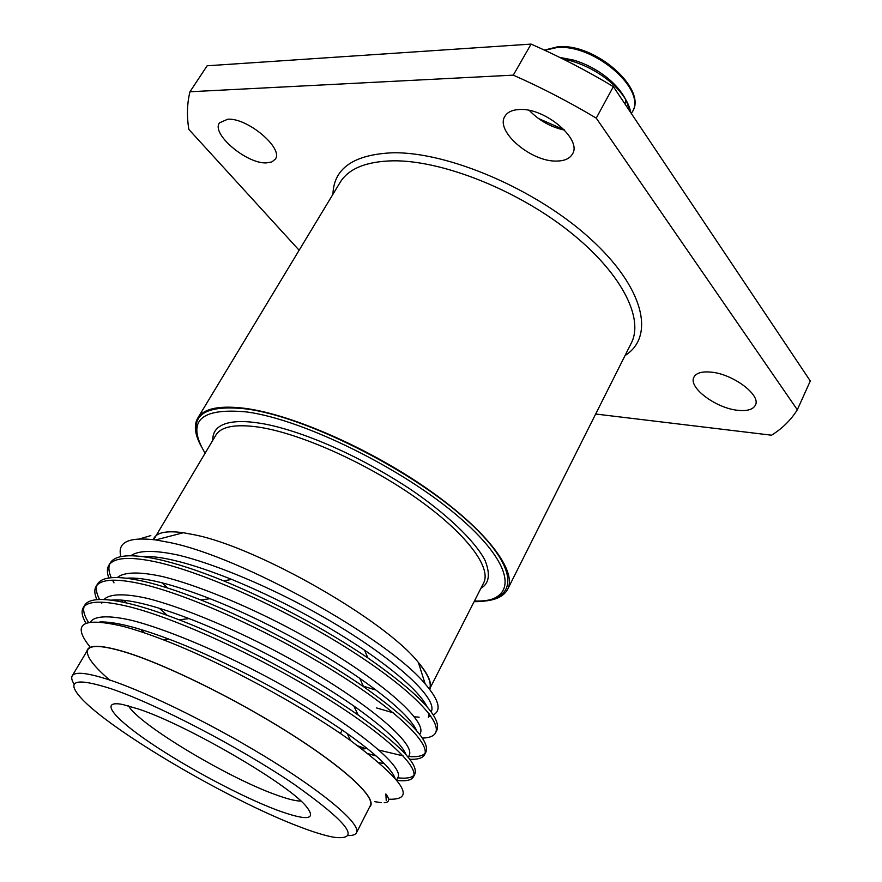 <?xml version="1.0" encoding="UTF-8"?>
<svg xmlns="http://www.w3.org/2000/svg" width="882" height="882" viewBox="0 0 882 882"><rect width="100%" height="100%" fill="white"/><g stroke="black" fill="none" stroke-linecap="round" stroke-linejoin="round"><path stroke-width="1.32" d="M227.699 119.235L219.486 122.841C210.886 133.799 246.684 164.03 266.43 162.894L271.865 161.935L275.25 159.201C284.048 148.606 247.412 117.515 227.699 119.235M710.33 372.061C701.598 371.377 696.13 373.075 693.936 377.154C687.905 387.396 716.206 408.476 738.168 410.339C747.297 411.221 753.03 409.524 755.356 405.224C761.486 395.114 732.303 373.472 710.33 372.061M519.421 109.522C512.244 109.853 507.404 112.113 504.901 116.325C494.923 131.22 531.427 162.233 556.895 161.053C564.59 160.921 569.761 158.595 572.418 154.063C582.506 139.499 544.9 107.527 519.421 109.522M564.557 130.128C550.842 127.14 539.111 120.58 529.365 110.459M538.384 118.464L564.26 129.819M559.651 57.363L573.697 60.13C587.324 64.265 599.506 71.001 610.267 80.317C621.292 90.295 627.532 100.184 628.965 109.952M562.573 58.807L570.709 60.759C585.913 65.279 599.385 72.589 611.138 82.665C622.494 92.786 629.031 102.775 630.751 112.62M201.14 446.149C194.834 434.572 193.687 425.245 197.7 418.178C203.731 408.311 219.85 405.081 246.078 408.487C293.331 414.981 370.727 449.037 428.895 489.929C487.217 530.832 517.238 571.282 507.657 589.275C503.809 596.441 495.309 600.444 482.156 601.27M205.087 453.183C186.047 421.287 199.949 407.539 246.806 411.96C303.937 419.578 404.827 469.533 460.812 518.682C517.326 567.876 517.469 602.252 474.097 601.678M197.811 437.483C190.424 414.121 206.675 404.618 246.574 408.972C304.83 416.602 408.09 467.934 464.428 518.021C521.317 568.14 519.73 602.472 474.439 601.017M418.487 662.845C428.233 674.587 431.915 683.363 429.545 689.162L483.623 582.969C491.902 567.523 465.806 532.783 415.83 497.724C365.975 462.675 299.66 433.194 258.558 427.097C235.351 423.845 221.106 426.524 215.847 435.157L153.7 539.663M429.788 689.481C432.334 683.594 428.531 674.576 418.366 662.448C385.092 620.2 257.974 547.435 194.933 534.9L183.368 532.728C165.651 530.358 155.651 532.651 153.347 539.619M167.646 588.018L162.012 582.804M150.822 535.583L139.72 538.88M136.126 579.728L134.67 578.129M120.922 556.597C116.975 542.221 128.563 536.664 155.695 539.927L169.146 542.419C241.8 556.586 388.433 638.91 425.179 683.936C439.06 700.076 441.761 710.407 433.271 714.938M422.368 738.091C429.468 737.892 433.878 736.106 435.62 732.71L436.943 730.064C441.617 717.496 418.575 693.439 367.838 657.873C322.889 627.797 274.787 602.108 223.543 580.808C197.292 570.224 175.044 562.981 156.787 559.056C130.856 553.687 115.377 554.932 110.349 562.793L108.817 565.34M435.62 732.71C441.783 720.55 407.793 686.053 344.84 646.749C282.637 607.731 202.32 571.823 155.188 561.746C129.268 556.333 113.811 557.523 108.817 565.329C106.898 568.625 106.909 572.837 108.861 577.964M379.128 750.152L403.085 755.874M408.52 756.524C417.021 757.219 422.555 756.106 425.124 753.184M409.777 759.27C417.903 759.611 422.842 758.046 424.617 754.595L425.962 751.927C430.151 740.946 409.347 719.194 363.56 686.67C317.641 655.072 254.788 621.215 200.853 599.947C178.495 591.172 159.399 584.964 143.579 581.315C117.736 575.549 102.422 576.387 97.648 583.829L96.094 586.398C94.154 589.738 94.429 594.137 96.921 599.617M357.794 745.819L365.743 748.686L362.072 749.016M424.617 754.595C430.405 743.228 395.798 709.382 332.316 670.177C269.583 631.258 188.957 594.832 141.969 584.038C116.126 578.217 100.835 579.011 96.094 586.398M397.749 777.814C406.084 778.729 411.497 777.88 413.989 775.267M396.988 780.471C406.205 781.441 411.707 780.184 413.515 776.711L414.871 774.021C418.586 764.44 399.689 744.772 358.158 715.026C309.439 681.036 237.412 642.239 179.123 619.803C160.204 612.527 143.909 607.202 130.227 603.828C104.462 597.643 89.325 598.073 84.804 605.096L83.239 607.687C81.1 611.369 82.015 616.562 85.973 623.254M413.515 776.711C418.895 766.138 383.659 732.986 319.648 693.869C256.386 655.05 175.452 618.106 128.596 606.573C102.841 600.344 87.726 600.719 83.239 607.687M133.821 578.096L135.012 579.529M109.688 564.127C108.266 567.688 108.795 572.209 111.264 577.677M112.477 580.169L113.999 582.859M123.921 600.3L126.28 602.88M96.987 585.185C95.62 588.845 96.48 593.597 99.578 599.462M101.099 602.141L101.772 603.233M119.202 623.949L121.143 625.856M114.517 623.1L115.994 624.61M84.154 606.474C82.798 610.388 84.264 615.713 88.542 622.449M86.976 651.114C88.079 644.334 101.088 644.731 126.027 652.283C167.227 665.05 239.198 700.705 294.191 736.051C349.338 771.43 378.455 800.161 369.547 807.096M385.875 793.976L386.228 800.602L385.875 793.976C390.009 799.478 389.447 802.399 384.199 802.752M374.585 801.628L381.377 802.719M89.501 646.286C71.442 623.42 82.842 616.827 123.678 626.518C135.122 629.594 148.253 633.982 163.082 639.704C221.393 661.93 302.184 705.843 350.694 740.671C404.154 780.746 416.8 800.261 388.62 799.213M110.063 680.386C92.731 665.524 85.334 655.271 87.869 649.615C90.945 644.643 103.734 645.591 126.258 652.471C166.224 664.874 235.13 698.742 289.439 733.107C343.87 767.516 375.313 796.711 370.341 805.553L356.482 832.762C355.457 834.703 352.712 835.629 348.269 835.53M74.253 684.267C71.806 680.562 71.133 677.751 72.214 675.844C75.003 671.345 87.616 672.768 110.041 680.11C149.83 693.329 219.045 727.76 273.916 762.026C328.909 796.336 361.025 824.791 356.482 832.762M110.823 688.655C155.894 703.77 239.75 747.363 293.915 784.153C348.555 822.884 361.896 840.59 333.936 837.272C325.182 835.706 313.65 832.178 299.318 826.677C229.1 800.228 108.751 729.601 80.427 697.32C65.676 680.408 75.819 677.519 110.823 688.655M276.309 809.83C240.896 796.38 186.929 767.616 150.116 742.688C113.183 717.761 98.784 699.768 122.796 704.52L138.772 709.117C186.047 724.684 285.062 782.036 305.271 805.255C317.718 819.995 308.061 821.517 276.309 809.83M128.563 705.909C138.97 724.475 226.498 777.042 275.151 794.517C286.948 798.883 295.569 801.077 301.027 801.11M428.376 717.275L429.126 713.759M427.208 706.967C420.163 693.043 399.281 674.124 364.575 650.199C323.286 622.549 279.032 598.966 231.823 579.441C190.854 563.168 160.855 555.506 141.804 556.476M416.8 730.902C411.133 718.532 392.115 701.003 359.735 678.291C317.487 649.218 259.837 618.205 210.037 598.691C171.417 583.741 143.59 576.916 126.545 578.206M115.344 599.892L115.851 600.818M140.778 629.472L144.659 632.978M378.973 762.566L384.387 763.691M406.15 754.882C401.839 743.978 384.409 727.694 353.847 706.019C309.02 674.719 242.98 639.207 189.101 618.613C152.498 604.721 126.578 598.558 111.33 600.157M395.004 778.089C391.31 768.476 375.357 753.614 347.155 733.493C300.387 700.529 225.957 660.519 168.793 639.086C137.041 627.168 114.054 621.468 99.82 621.975M90.449 622.097L90.835 621.457C95.477 615.68 110.14 615.272 132.741 620.608C164.317 628.778 213.036 648.799 259.187 672.845C344.421 717.364 405.477 766.061 397.881 777.56L396.635 780.03M104.043 599.506C109.533 593.707 124.847 593.255 147.724 598.481C179.807 606.529 228.295 626.308 273.784 650.111C357.883 694.277 417.021 743.019 409.072 755.444M376.14 755.973L368.158 753.702M123.138 602.186L121.661 600.091M117.438 577.501C123.976 571.845 140.095 571.514 163.313 576.751C196.047 584.832 244.171 604.424 288.855 627.984C371.531 671.753 428.376 720.274 420.141 733.548M167.337 615.382L159.212 608.227M133.314 579.22L132.598 578.052M130.812 555.726C138.761 550.181 154.714 549.993 178.66 555.186C211.934 563.289 259.65 582.671 303.54 606C384.817 649.373 439.567 697.717 431.122 711.84M430.758 715.975L428.773 716.493M419.148 717.154L414.375 716.823M393.273 712.832L376.515 707.926M375.203 689.856L364.972 686.67M299.13 250.245L188.847 129.422C186.686 116.06 187.05 103.503 189.961 91.761L207.138 65.786L531.096 44.1C559.221 56.426 586.64 70.604 613.365 86.634L810.293 380.98L797.317 409.777C790.989 419.964 782.4 428.443 771.552 435.201L595.681 414.022M531.096 44.1L513.291 75.146L189.961 91.761M513.291 75.146C541.614 87.671 569.265 101.992 596.243 118.133L613.365 86.634M797.317 409.777L596.243 118.133M625.911 100.063L624.996 104.01M480.933 588.25C489.124 583.597 490.524 574.38 485.144 560.588C475.189 541.019 445.983 513.137 408.972 488.297C341.125 444.175 283.276 426.293 258.25 422.974C236.519 419.6 212.231 421.243 212.805 440.239M332.944 194.272C333.716 168.407 353.561 154.57 392.49 152.784C447.824 151.594 535.694 189.079 589.837 238.283C644.312 287.466 655.37 336.626 625.051 355.523M507.657 589.275L631.247 343.197C644.466 317.84 620.608 271.48 567.765 230.235C515.066 188.98 441.209 160.171 392.964 160.811C366.14 161.417 348.511 168.638 340.077 182.464L197.7 418.178M631.391 113.569L632.196 112.058C647.311 89.865 593.851 43.494 556.652 47.617L544.8 50.274M573.697 60.13L570.709 60.759M610.267 80.317L611.138 82.665M632.196 112.058C648.149 89.843 595.416 42.49 557.49 46.845L544.426 50.098M183.368 532.728L155.695 539.927M342.205 730.053L340.397 733.504M87.869 649.615L72.214 675.844M364.575 650.199L367.838 657.873M231.823 579.441L223.543 580.808M359.735 678.291L363.56 686.67M210.037 598.691L200.853 599.947M353.847 706.019L358.158 715.026M189.101 618.613L179.123 619.803M347.155 733.493L350.694 740.671M168.793 639.086L163.082 639.704M418.366 662.448L425.179 683.936"/></g></svg>
